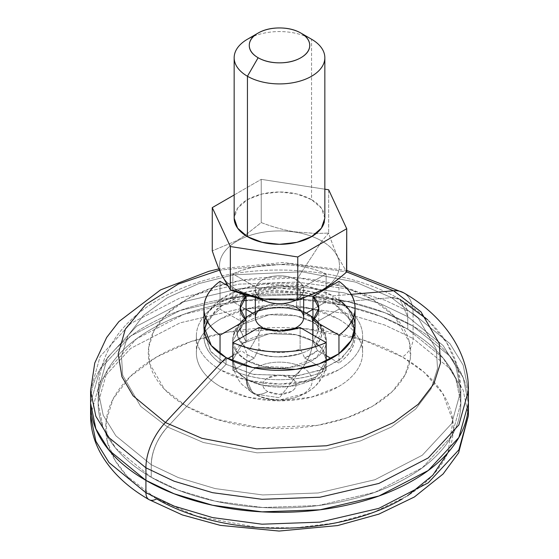 <?xml version="1.0" encoding="UTF-8"?>
<svg xmlns="http://www.w3.org/2000/svg" width="559" height="559" viewBox="0 0 559 559"><rect width="100%" height="100%" fill="white"/><g stroke="black" fill="none" stroke-linecap="round" stroke-linejoin="round"><path stroke-width="0.42" stroke-dasharray="2.79 2.1" d="M324.43 221.671A45.342 26.175 0 0 0 311.559 199.647L311.559 39.228A45.342 26.175 0 0 0 247.441 39.235M293.091 301.273A24.184 13.961 0 0 0 296.598 279.856L321.9 241.069A59.96 34.616 180 0 1 313.208 294.181A59.96 34.616 180 0 1 253.479 296.738A59.96 34.616 180 0 1 237.1 290.03L262.402 299.603A24.184 13.961 0 0 0 269.005 302.307M312.628 340.934A46.851 27.049 180 0 1 325.925 363.699A46.851 27.049 180 0 1 294.474 385.696A46.851 27.049 180 0 1 246.372 379.191A30.228 17.448 120 0 0 252.633 393.026A30.228 17.448 120 0 0 267.747 391.531A16.623 9.601 0 0 0 291.253 391.531A16.623 9.601 0 0 0 291.253 377.954A30.228 17.448 120 0 0 312.628 340.934L312.628 321.991A46.851 27.049 180 0 1 325.925 344.749A46.851 27.049 180 0 1 294.474 366.746A46.851 27.049 180 0 1 246.372 360.241L246.372 379.191A46.851 27.049 0 0 0 294.474 385.696A46.851 27.049 0 0 0 325.925 363.699A46.851 27.049 0 0 0 312.628 340.934A46.851 27.049 0 0 0 264.526 334.436A46.851 27.049 0 0 0 233.075 356.432A46.851 27.049 0 0 0 246.372 379.191L246.372 360.241A46.851 27.049 0 0 0 294.474 366.746A46.851 27.049 0 0 0 325.925 344.749A46.851 27.049 0 0 0 312.628 321.991A46.851 27.049 0 0 0 264.526 315.486A46.851 27.049 0 0 0 233.075 337.482A46.851 27.049 0 0 0 246.372 360.241A46.851 27.049 180 0 1 233.075 337.482A46.851 27.049 180 0 1 264.526 315.486A46.851 27.049 180 0 1 312.628 321.991L312.628 340.934A30.228 17.448 -60 0 1 291.253 377.954A16.623 9.601 0 0 0 267.747 377.954A16.623 9.601 0 0 0 267.747 391.531A30.228 17.448 -60 0 1 252.633 393.026A30.228 17.448 -60 0 1 246.372 379.191A46.851 27.049 180 0 1 233.075 356.432A46.851 27.049 180 0 1 264.526 334.436A46.851 27.049 180 0 1 312.628 340.934C312.376 350.018 309.043 358.906 302.622 367.612L279.5 397.728L256.378 394.312C248.685 390.944 239.58 377.674 256.378 367.612C273.805 357.914 296.787 363.168 302.622 367.612C296.787 363.168 273.805 357.914 256.378 367.612C239.58 377.674 248.685 390.944 256.378 394.312L252.633 393.026L246.372 379.191L237.226 371.721L232.649 360.066L242.613 343.387L269.48 333.639L296.109 334.771L312.628 340.934L296.109 334.771L269.48 333.639L242.613 343.387L232.649 360.066L237.226 371.721L246.372 379.191L246.372 360.241L237.226 352.771L232.649 341.116L237.226 352.771L246.372 360.241L246.372 379.191L262.891 385.354L289.52 386.486L316.387 376.738L326.351 360.066L321.774 348.404L312.628 340.934L312.628 321.991L296.109 315.821L269.48 314.689L242.613 324.444L232.649 341.116L242.613 324.444L269.48 314.689L296.109 315.821L312.628 321.991L312.628 340.934L321.774 348.404L326.351 360.066L316.387 376.738L289.52 386.486L262.891 385.354L246.372 379.191L252.633 393.026L256.378 394.312C262.213 398.756 285.195 404.01 302.622 394.312C319.42 384.25 310.315 370.98 302.622 367.612C309.043 358.906 312.376 350.018 312.628 340.934M309.497 315.066A42.421 24.491 180 0 1 309.497 349.71A42.421 24.491 180 0 1 249.503 349.71A42.421 24.491 0 0 0 309.497 349.71A42.421 24.491 0 0 0 309.497 315.066A42.421 24.491 0 0 0 249.503 315.066A42.421 24.491 0 0 0 249.503 349.71L262.402 327.364L249.503 349.71A42.421 24.491 180 0 1 249.503 315.066A42.421 24.491 180 0 1 309.497 315.066M289.737 330.138A24.184 13.961 180 0 1 262.402 327.364A24.184 13.961 0 0 0 289.737 330.138M303.46 319.371A24.184 13.961 0 0 0 296.598 307.625L303.684 311.712L296.598 307.625L296.598 279.856A24.184 13.961 180 0 1 303.46 291.602A24.184 13.961 180 0 1 295.152 300.372M262.402 299.603A24.184 13.961 180 0 1 255.54 287.85A24.184 13.961 180 0 1 271.772 276.502A24.184 13.961 180 0 1 296.598 279.856A24.184 13.961 0 0 0 262.402 279.856A24.184 13.961 0 0 0 262.402 299.603L237.1 290.03A59.96 34.616 0 0 0 321.9 290.03A59.96 34.616 0 0 0 321.9 241.069L328.657 233.082C331.773 242.564 334.806 250.411 337.741 256.623L346.727 271.947L337.741 256.623C334.925 250.6 331.899 242.746 328.657 233.082L321.9 241.069A59.96 34.616 0 0 0 237.1 241.069A59.96 34.616 0 0 0 237.1 290.03L230.343 289.841L237.1 290.03A59.96 34.616 180 0 1 237.1 241.069A59.96 34.616 180 0 1 321.9 241.069L296.598 279.856L296.598 307.625A24.184 13.961 0 0 0 271.772 304.264A24.184 13.961 0 0 0 255.54 315.618M346.524 272.121L331.836 283.818M230.343 289.841L221.259 274.259M316.261 233.48L295.11 231.873C284.636 230.252 273.344 227.157 261.235 222.587L245.191 235.269L236.73 240.67L212.273 250.851L236.73 240.67L245.233 235.297L261.235 222.587C273.183 227.129 284.475 230.224 295.11 231.873L316.219 233.515L328.657 233.082L316.275 233.48M255.316 311.712L262.402 307.625A24.184 13.961 180 0 1 296.598 307.625L303.684 311.712M291.253 377.954L279.5 375.145L267.747 377.954C264.498 379.827 262.877 382.09 262.877 384.746C262.877 387.394 264.498 389.658 267.747 391.531L279.5 394.34L291.253 391.531C294.502 389.658 296.123 387.394 296.123 384.746C296.123 382.09 294.502 379.827 291.253 377.954M261.235 222.587L261.235 179.348L324.842 189.187L261.235 179.348L261.235 222.587M328.657 189.774L328.657 233.082L328.657 189.774M234.158 194.979L261.235 179.348L234.158 194.979M253.744 36.202A45.342 26.175 180 0 1 311.559 39.228L311.559 199.647A45.342 26.175 0 0 0 265.008 193.358A45.342 26.175 0 0 0 234.57 214.642M324.842 218.157L321.39 208.144L311.559 199.647L296.85 193.973L279.5 191.982L262.15 193.973L247.441 199.647L237.61 208.144L234.158 218.157M207.096 320.964L216.871 309.043L232.9 299.114L274.196 289.939L310.196 293.587L332.933 302.608L391.51 297.647L399.916 299.351L407.742 316.653L380.714 303.81L343.785 292.783L296.305 286.432L240.712 288.409L184.058 301.657L136.703 326.142L107.3 357.837L98.146 390.692L103.198 415.232L115.853 435.81L151.258 464.725C151.81 451.246 157.226 438.661 167.49 426.978L140.609 406.288L122.694 375.25L121.464 356.111L127.962 335.686L143.37 315.555L167.49 297.647L198.508 283.72L233.382 274.825L301.902 271.779L355.664 282.127L391.51 297.647L355.664 282.127L301.902 271.779L233.382 274.825L198.508 283.72L167.49 297.647L143.37 315.555L127.962 335.686L121.464 356.111L122.694 375.25L140.609 406.288L167.49 426.978L226.067 364.307L210.366 351.073L204.161 330.103M203.937 333.457L203.937 326.749L207.752 313.061L220.001 299.855L239.734 289.653L263.338 284.133L306.283 285.956L332.933 295.9L332.933 302.608L306.283 292.664L263.338 290.841L239.734 296.361L220.001 306.563L207.752 319.769L203.937 333.457L211.309 352.261L226.067 364.307L226.067 357.599L226.067 364.307L252.717 374.25L295.662 376.074L319.266 370.554L338.999 360.352L351.248 347.146L355.063 333.457L347.691 314.654L332.933 302.608L332.933 295.9L351.262 294.348L332.933 295.9L347.691 307.946L355.063 326.749L355.063 336.092A75.563 43.63 0 0 0 338.957 309.162L338.957 281.317L338.957 309.162C349.696 317.072 355.063 326.044 355.063 336.092C355.063 346.133 349.696 355.112 338.957 363.015A75.563 43.63 0 0 0 355.063 336.092M468.414 390.692L463.152 365.125L449.967 343.687L413.08 313.564A45.342 26.175 120 0 0 403.808 292.881A45.342 26.175 -60 0 1 413.08 313.564L449.967 343.687L463.152 365.125L468.414 390.692M468.414 403.256L463.152 377.688L449.967 356.251L413.08 326.135L413.08 313.564L413.08 326.135C430.793 336.357 444.447 348.152 454.034 361.519C463.621 374.879 468.414 388.791 468.414 403.256C468.414 388.791 463.621 374.879 454.034 361.519C444.447 348.152 430.793 336.357 413.08 326.135L384.934 312.754L346.461 301.266L297.004 294.656L239.091 296.71L180.082 310.511L130.75 336.022L100.124 369.031L90.586 403.256C90.586 388.791 95.379 374.879 104.966 361.519C114.553 348.152 128.207 336.357 145.92 326.135C163.633 315.905 184.065 308.023 207.207 302.489C230.35 296.955 254.45 294.188 279.5 294.188C304.55 294.188 328.65 296.955 351.793 302.489C374.935 308.023 395.367 315.905 413.08 326.135L449.967 356.251L463.152 377.688L468.414 403.256M354.839 330.103L352.827 343.995L342.038 357.942L322.843 369.192L298.779 375.641L253.863 374.495L226.067 364.307L167.49 426.978C157.226 438.661 151.81 451.246 151.258 464.725L178.286 477.568L215.215 488.594L262.695 494.946L318.288 492.968L374.942 479.72L422.297 455.236L451.7 423.54L460.854 390.692L455.802 366.145L443.147 345.567L407.742 316.653L407.742 329.216L380.714 316.373L343.785 305.347L296.305 299.002L240.712 300.973L184.058 314.221L136.703 338.712L107.3 370.4L98.146 403.256L103.198 427.796L115.853 448.381L151.258 477.295L151.258 464.725L115.853 435.81L103.198 415.232L98.146 390.692L107.3 357.837L136.703 326.142L184.058 301.657L240.712 288.409L296.305 286.432L343.785 292.783L380.714 303.81L407.742 316.653L443.147 345.567L455.802 366.145L460.854 390.692L451.7 423.54L422.297 455.236L374.942 479.72L318.288 492.968L262.695 494.946L215.215 488.594L178.286 477.568L151.258 464.725L151.258 477.295L178.286 490.138L215.215 501.164L262.695 507.509L318.288 505.539L374.942 492.29L422.297 467.799L451.7 436.111L460.854 403.256L455.802 378.716L443.147 358.13L407.742 329.216L407.742 316.653L399.916 299.351L391.51 297.647L332.933 302.608L351.904 320.964M151.258 477.295C168.266 487.113 187.88 494.673 210.1 499.991C232.313 505.301 255.449 507.963 279.5 507.963C303.551 507.963 326.687 505.301 348.9 499.991C371.12 494.673 390.734 487.113 407.742 477.295C424.742 467.478 437.851 456.151 447.053 443.322C456.256 430.493 460.854 417.14 460.854 403.256C460.854 389.371 456.256 376.011 447.053 363.189C437.851 350.36 424.742 339.034 407.742 329.216C390.734 319.399 371.12 311.831 348.9 306.521C326.687 301.203 303.551 298.548 279.5 298.548C255.449 298.548 232.313 301.203 210.1 306.521C187.88 311.831 168.266 319.399 151.258 329.216C134.258 339.034 121.149 350.36 111.947 363.189C102.744 376.011 98.146 389.371 98.146 403.256C98.146 417.14 102.744 430.493 111.947 443.322C121.149 456.151 134.258 467.478 151.258 477.295L178.286 490.138L215.215 501.164L262.695 507.509L318.288 505.539L374.942 492.29L422.297 467.799L451.7 436.111L460.854 403.256L455.802 378.716L443.147 358.13L407.742 329.216L407.742 316.653A37.781 21.815 120 0 0 400.006 299.407A37.781 21.815 120 0 0 391.51 297.647L418.391 318.344L436.306 349.382L437.536 368.514L431.038 388.938L415.63 409.076L391.51 426.978L360.492 440.911L325.618 449.806L257.098 452.846L203.336 442.497L167.49 426.978L203.336 442.497L257.098 452.846L325.618 449.806L360.492 440.911L391.51 426.978L415.63 409.076L431.038 388.938L437.536 368.514L436.306 349.382L418.391 318.344L391.51 297.647L372.28 299.275L394.542 316.415L409.391 342.129L410.404 357.977L405.023 374.893L392.257 391.573L372.28 406.407L346.587 417.943L317.701 425.308L260.941 427.831L216.41 419.257L186.72 406.407L167.49 426.978L203.336 442.497L257.098 452.846L325.618 449.806L360.492 440.911L391.51 426.978L415.63 409.076L431.038 388.938L437.536 368.514L436.306 349.382L418.391 318.344L391.51 297.647L418.391 318.344L436.306 349.382L437.536 368.514L431.038 388.938L415.63 409.076L391.51 426.978L360.492 440.911L325.618 449.806L257.098 452.846L203.336 442.497L167.49 426.978A37.781 21.815 120 0 0 151.258 464.725L178.286 477.568L215.215 488.594L262.695 494.946L318.288 492.968L374.942 479.72L422.297 455.236L451.7 423.54L460.854 390.692L455.802 366.145L443.147 345.567L407.742 316.653L443.147 345.567L455.802 366.145L460.854 390.692L451.7 423.54L422.297 455.236L374.942 479.72L318.288 492.968L262.695 494.946L215.215 488.594L178.286 477.568L151.258 464.725L151.258 477.295C134.258 467.478 121.149 456.151 111.947 443.322C102.744 430.493 98.146 417.14 98.146 403.256C98.146 389.371 102.744 376.011 111.947 363.189C121.149 350.36 134.258 339.034 151.258 329.216C168.266 319.399 187.88 311.831 210.1 306.521C232.313 301.203 255.449 298.548 279.5 298.548C303.551 298.548 326.687 301.203 348.9 306.521C371.12 311.831 390.734 319.399 407.742 329.216C424.742 339.034 437.851 350.36 447.053 363.189C456.256 376.011 460.854 389.371 460.854 403.256C460.854 417.14 456.256 430.493 447.053 443.322C437.851 456.151 424.742 467.478 407.742 477.295C390.734 487.113 371.12 494.673 348.9 499.991C326.687 505.301 303.551 507.963 279.5 507.963C255.449 507.963 232.313 505.301 210.1 499.991C187.88 494.673 168.266 487.113 151.258 477.295L151.258 464.725L115.853 435.81L103.198 415.232L98.146 390.692L107.3 357.837L136.703 326.142L184.058 301.657L240.712 288.409L296.305 286.432L343.785 292.783L380.714 303.81L407.742 316.653L407.742 329.216L380.714 316.373L343.785 305.347L296.305 299.002L240.712 300.973L184.058 314.221L136.703 338.712L107.3 370.4L98.146 403.256L103.198 427.796L115.853 448.381L151.258 477.295M90.586 390.692L100.124 356.467L130.75 323.451L180.082 297.947L239.091 284.147L297.004 282.092L346.461 288.703L384.934 300.19L413.08 313.564L384.934 300.19L346.461 288.703L297.004 282.092L239.091 284.147L180.082 297.947L130.75 323.451L100.124 356.467L90.586 390.692M219.449 270.165L289.241 263.645L346.727 271.947L289.241 263.645L219.449 270.165M205.607 317.617A75.563 43.63 180 0 1 258.09 284.908A75.563 43.63 180 0 1 332.933 295.9M300.12 349.144L300.12 327.546L300.12 349.144L302.391 353.008C283.245 358.067 267.985 358.067 256.609 353.008L258.88 349.144C272.624 353.595 286.376 353.595 300.12 349.144C286.376 353.595 272.624 353.595 258.88 349.144L258.88 327.546L258.88 349.144L256.609 353.008C271.87 358.109 287.13 358.109 302.391 353.008L304.648 358.012L317.47 350.605L315.22 345.609C324.052 336.798 324.052 327.986 315.22 319.175L321.816 330.648L315.22 345.609L312.949 341.738L318.791 329.831L314.06 319.035L318.777 330.523L312.949 341.738L312.949 334.953L312.949 341.738L317.47 350.605L326.135 355.608L317.47 350.605A45.538 26.294 180 0 1 304.648 358.012L326.135 370.414C312.446 376.619 296.899 379.715 279.5 379.715C262.101 379.715 246.554 376.619 232.865 370.414L254.352 358.012A45.538 26.294 180 0 1 247.302 354.679L243.78 345.609L237.184 334.128L243.78 319.175L242.844 319.832C236.205 325.82 232.803 332.912 232.649 341.116L232.649 360.066L232.649 341.116L233.725 333.744L240.021 322.648L246.051 317.281M252.71 313.215L254.352 314.165A45.538 26.294 180 0 0 241.53 321.572L220.043 309.162A75.563 43.63 0 0 0 203.937 336.092C203.937 326.044 209.304 317.072 220.043 309.162L220.043 281.317L220.043 309.162L241.53 321.572L243.088 319.636L241.53 321.572L254.352 314.165L255.91 312.229L258.88 310.524L258.88 288.926L279.5 285.551L300.12 288.926L326.135 273.91L326.135 287.661L326.135 273.91C312.446 267.712 296.899 264.61 279.5 264.61C262.101 264.61 246.554 267.712 232.865 273.91A75.563 43.63 180 0 1 326.135 273.91L300.12 288.926L300.12 310.524C286.376 306.073 272.624 306.073 258.88 310.524C272.624 306.073 286.376 306.073 300.12 310.524L302.391 311.768A42.421 24.491 0 0 0 256.609 311.768C271.87 306.667 287.13 306.667 302.391 311.768L304.648 314.165L311.698 317.498L312.628 321.991L321.774 329.461L326.351 341.116L316.387 357.788L289.52 367.536L262.891 366.404L246.372 360.241L262.891 366.404L289.52 367.536L316.387 357.788L326.351 341.116L321.774 329.461L312.628 321.991L311.698 317.498A45.538 26.294 180 0 1 317.47 321.572L338.957 309.162L317.47 321.572L315.912 319.636L312.949 317.924L315.22 319.175M338.279 302.153A83.123 47.99 180 0 1 361.869 342.534A83.123 47.99 180 0 1 306.066 381.559A83.123 47.99 180 0 1 220.721 370.023A83.123 47.99 180 0 1 197.131 329.642A83.123 47.99 180 0 1 252.934 290.617A83.123 47.99 180 0 1 338.279 302.153L311.307 291.749L279.5 288.102L247.693 291.749L220.721 302.153C212.93 306.653 206.921 311.845 202.707 317.722C198.487 323.605 196.377 329.726 196.377 336.092C196.377 342.45 198.487 348.571 202.707 354.455C206.921 360.331 212.93 365.523 220.721 370.023L247.693 380.427L279.5 384.082L311.307 380.427L338.279 370.023C346.07 365.523 352.079 360.331 356.293 354.455C360.513 348.571 362.623 342.45 362.623 336.092C362.623 329.726 360.513 323.605 356.293 317.722C352.079 311.845 346.07 306.653 338.279 302.153M220.721 386.772A83.123 47.99 0 0 0 306.066 398.315A83.123 47.99 0 0 0 361.869 359.29A83.123 47.99 0 0 0 338.279 318.909C346.07 323.409 352.079 328.594 356.293 334.478C360.513 340.354 362.623 346.475 362.623 352.841C362.623 359.206 360.513 365.327 356.293 371.204C352.079 377.087 346.07 382.272 338.279 386.772L311.307 397.176L279.5 400.831L247.693 397.176L220.721 386.772C212.93 382.272 206.921 377.087 202.707 371.204C198.487 365.327 196.377 359.206 196.377 352.841C196.377 346.475 198.487 340.354 202.707 334.478C206.921 328.594 212.93 323.409 220.721 318.909L247.693 308.505L279.5 304.851L311.307 308.505L338.279 318.909A83.123 47.99 0 0 0 252.934 307.366A83.123 47.99 0 0 0 197.131 346.391A83.123 47.99 0 0 0 220.721 386.772M468.414 415.596L463.152 390.028L449.967 368.591L413.08 338.474L413.08 326.135L413.08 338.474L449.967 368.591L463.152 390.028L468.414 415.596M149.05 499.634A15.114 8.727 120 0 0 156.604 498.887L196.978 516.243L257.867 527.493L295.348 527.857L335.1 523.007L373.796 512.226L407.518 495.798M447.948 452.65L452.867 420.864L442.784 393.564L424.232 372.385L402.396 356.984A15.114 8.727 120 0 0 413.08 338.474A15.114 8.727 -60 0 1 402.396 356.984C418.691 366.39 431.248 377.241 440.073 389.532C448.891 401.83 453.3 414.631 453.3 427.935C453.3 441.24 448.891 454.041 440.073 466.332C431.248 478.63 418.691 489.481 402.396 498.887M256.609 311.768L258.88 310.524L258.88 288.926L232.865 273.91L232.865 301.762L246.051 309.372L232.865 301.762C246.554 295.564 262.101 292.462 279.5 292.462C296.899 292.462 312.446 295.564 326.135 301.762L326.135 288.717L326.135 301.762A75.563 43.63 0 0 0 232.865 301.762L232.865 273.91L258.88 288.926C272.624 284.475 286.376 284.475 300.12 288.926L300.12 310.524L303.09 312.229L304.648 314.165A45.538 26.294 180 0 1 311.698 317.498L317.47 321.572M220.043 363.015L220.043 353.672L220.043 363.015C209.304 355.112 203.937 346.133 203.937 336.092A75.563 43.63 0 0 0 220.043 363.015L227.772 358.55L220.043 363.015M241.488 293.692L227.366 285.544L241.488 293.692M244.94 319.035L240.209 329.831L246.051 341.738L246.051 334.953L246.051 341.738L240.223 330.523L244.94 319.035M243.088 319.636L243.78 319.175C234.948 327.986 234.948 336.798 243.78 345.609L246.051 341.738M338.957 353.672L338.957 363.015L331.228 358.55L338.957 363.015L338.957 353.672M302.622 367.612C310.315 370.98 319.42 384.25 302.622 394.312C285.195 404.01 262.213 398.756 256.378 394.312L279.5 397.728L302.622 367.612M156.604 498.887C140.309 489.481 127.752 478.63 118.927 466.332C110.109 454.041 105.7 441.24 105.7 427.935C105.7 414.631 110.109 401.83 118.927 389.532C127.752 377.241 140.309 366.39 156.604 356.984C172.899 347.572 191.695 340.319 212.993 335.232C234.284 330.138 256.455 327.595 279.5 327.595C302.545 327.595 324.716 330.138 346.007 335.232C367.305 340.319 386.101 347.572 402.396 356.984L363.07 339.956L304.082 328.601L228.897 331.941L190.64 341.703L156.604 356.984L130.135 376.633L113.232 398.721L106.098 421.13L107.447 442.127L115.182 460.623L127.11 476.184L156.604 498.887M90.586 415.596L100.124 381.371L130.75 348.362L180.082 322.85L239.091 309.05L297.004 306.996L346.461 313.606L384.934 325.093L413.08 338.474L384.934 325.093L346.461 313.606L297.004 306.996L239.091 309.05L180.082 322.85L130.75 348.362L100.124 381.371L90.586 415.596M90.586 403.256L100.124 369.031L130.75 336.022L180.082 310.511L239.091 296.71L297.004 294.656L346.461 301.266L384.934 312.754L413.08 326.135C395.367 315.905 374.935 308.023 351.793 302.489C328.65 296.955 304.55 294.188 279.5 294.188C254.45 294.188 230.35 296.955 207.207 302.489C184.065 308.023 163.633 315.905 145.92 326.135C128.207 336.357 114.553 348.152 104.966 361.519C95.379 374.879 90.586 388.791 90.586 403.256M151.258 464.725A37.781 21.815 -60 0 1 167.49 426.978L140.609 406.288L122.694 375.25L121.464 356.111L127.962 335.686L143.37 315.555L167.49 297.647L198.508 283.72L233.382 274.825L301.902 271.779L355.664 282.127L391.51 297.647A37.781 21.815 -60 0 1 400.006 299.407A37.781 21.815 -60 0 1 407.742 316.653L380.714 303.81L343.785 292.783L296.305 286.432L240.712 288.409L184.058 301.657L136.703 326.142L107.3 357.837L98.146 390.692L103.198 415.232L115.853 435.81L151.258 464.725M167.49 426.978L186.72 406.407L164.458 389.267L149.609 363.553L148.596 347.705L153.977 330.781L166.743 314.109L186.72 299.275L212.413 287.738L241.299 280.373L298.059 277.851L342.59 286.418L372.28 299.275L391.51 297.647L355.664 282.127L301.902 271.779L233.382 274.825L198.508 283.72L167.49 297.647L143.37 315.555L127.962 335.686L121.464 356.111L122.694 375.25L140.609 406.288L167.49 426.978M186.72 406.407C199.025 413.506 213.217 418.984 229.288 422.828C245.366 426.671 262.101 428.592 279.5 428.592C296.899 428.592 313.634 426.671 329.712 422.828C345.783 418.984 359.975 413.506 372.28 406.407C384.578 399.301 394.06 391.111 400.719 381.832C407.378 372.546 410.704 362.889 410.704 352.841C410.704 342.793 407.378 333.129 400.719 323.85C394.06 314.57 384.578 306.381 372.28 299.275C359.975 292.175 345.783 286.697 329.712 282.854C313.634 279.011 296.899 277.089 279.5 277.089C262.101 277.089 245.366 279.011 229.288 282.854C213.217 286.697 199.025 292.175 186.72 299.275C174.422 306.381 164.94 314.57 158.281 323.85C151.622 333.129 148.296 342.793 148.296 352.841C148.296 362.889 151.622 372.546 158.281 381.832C164.94 391.111 174.422 399.301 186.72 406.407M326.135 301.762L312.949 309.372L326.135 301.762M306.29 313.215L304.648 314.165L306.29 313.215M304.648 358.012L326.135 370.414A75.563 43.63 0 0 1 232.865 370.414L232.865 361.079L232.865 370.414L254.352 358.012L256.609 353.008L254.352 358.012L247.302 354.679A45.538 26.294 180 0 1 241.53 350.605L232.865 355.608L241.53 350.605M326.135 370.414L326.135 361.079L326.135 370.414M312.949 317.281L319.224 322.927L325.282 333.751L326.351 341.116C326.183 332.898 322.788 325.806 316.156 319.832L315.912 319.636M243.78 345.609L247.302 354.679L246.372 360.241M253.961 297.102L248.336 295.124M295.83 300.337L310.664 295.124M326.351 360.066L319.385 381.406L314.41 387.073L305.857 393.319L280.01 399.888L269.745 399.07L260.522 396.666L252.633 393.026L242.501 384.948C238.896 381.72 232.23 370.491 232.649 360.066C232.139 370.156 238.854 381.671 242.368 384.809L252.633 393.026C280.227 410.306 327.176 394.032 326.351 360.066L326.351 341.116L326.351 360.066M303.684 289.73L303.684 298.401M255.316 289.73L255.316 297.577M399.916 299.351C348.516 269.263 270.738 261.815 207.759 279.416C148.897 295.928 100.229 332.067 98.146 390.692L98.146 403.256L98.146 390.692C100.229 332.067 148.897 295.928 207.759 279.416C270.738 261.815 348.516 269.263 399.916 299.351C419.879 310.72 435.482 325.184 446.725 342.744C455.976 357.543 460.686 373.524 460.854 390.692L457.199 365.824L446.725 342.744L427.649 319.713M460.854 403.256L460.854 390.692L460.854 403.256M346.727 270.43L283.029 262.478L218.911 268.893M355.063 333.457L355.063 326.749M362.623 336.092L362.623 352.841M203.937 326.749L203.937 336.092M240.209 308.24L240.209 329.831M318.791 308.24L318.791 329.831M196.377 336.092L196.377 352.841"/><path stroke-width="0.84" d="M258.125 33.065L247.441 39.235A45.342 26.175 0 0 0 247.441 76.248L258.125 57.738A30.228 17.448 180 0 1 258.125 33.065A30.228 17.448 180 0 1 300.875 33.058C306.772 36.468 309.728 40.583 309.728 45.398C309.728 50.219 306.772 54.335 300.875 57.738C294.97 61.148 287.85 62.853 279.5 62.853C271.15 62.853 264.03 61.148 258.125 57.738C252.228 54.335 249.272 50.219 249.272 45.398C249.272 40.583 252.228 36.468 258.125 33.058C264.03 29.655 271.15 27.95 279.5 27.95C287.85 27.95 294.97 29.655 300.875 33.058L311.559 39.228L300.875 33.058A30.228 17.448 180 0 1 300.875 57.738A30.228 17.448 180 0 1 258.125 57.738L247.441 76.248A45.342 26.175 0 0 0 311.559 76.248A45.342 26.175 0 0 0 311.559 39.228A45.342 26.175 180 0 1 324.43 61.259A45.342 26.175 180 0 1 293.992 82.543A45.342 26.175 180 0 1 247.441 76.248L247.441 236.667A45.342 26.175 0 0 0 293.992 242.962A45.342 26.175 0 0 0 324.43 221.671M269.005 302.307A24.184 13.961 0 0 0 293.091 301.273M312.628 321.991A15.114 8.727 120 0 0 309.497 315.066L303.684 311.712L309.497 315.066A15.114 8.727 -60 0 1 312.628 321.991M296.598 307.625A24.184 13.961 180 0 1 289.737 330.138A24.184 13.961 0 0 0 303.46 319.371M295.152 300.372A24.184 13.961 180 0 1 262.402 299.603M262.402 300.064L262.402 301.231M331.836 283.818L322.222 290.03C329.81 285.649 337.978 279.626 346.727 271.947L346.727 228.708L328.657 189.774L324.842 189.187L328.657 189.774L346.727 228.708L346.524 272.121M221.294 274.322L230.343 289.841L230.343 246.54L297.765 256.972L230.343 246.54L230.343 289.841C242.327 294.348 253.513 297.409 263.89 299.016L297.765 300.211L297.765 256.972L346.727 228.708L297.765 256.972L297.765 300.211L322.222 290.03L297.765 300.211L263.89 299.016L230.294 289.786M221.259 274.259C218.429 268.159 215.439 260.354 212.273 250.851C215.488 260.452 218.485 268.25 221.259 274.259M255.54 315.618A24.184 13.961 0 0 0 262.402 327.364A24.184 13.961 180 0 1 262.402 307.625M230.343 246.54L212.273 207.613L212.273 250.851L212.273 207.613L234.158 194.979L212.273 207.613L230.343 246.54M234.57 214.642A45.342 26.175 0 0 0 247.441 236.667L247.441 76.248A45.342 26.175 180 0 1 234.57 54.223A45.342 26.175 180 0 1 253.744 36.202M234.158 57.738L234.158 218.157L237.61 228.177L247.441 236.667L262.15 242.34L279.5 244.332L296.85 242.34L311.559 236.667L321.39 228.177L324.842 218.157L324.842 57.738M204.161 330.103L207.096 320.964M338.957 299.827A75.563 43.63 180 0 1 329.621 359.395A75.563 43.63 180 0 1 226.067 357.599L211.309 345.553L203.937 326.749L203.937 308.24A75.563 43.63 180 0 1 220.043 281.317C209.304 289.22 203.937 298.192 203.937 308.24C203.937 318.281 209.304 327.26 220.043 335.162A75.563 43.63 180 0 1 203.937 308.24M355.063 308.24A75.563 43.63 180 0 1 338.957 335.162C349.696 327.26 355.063 318.281 355.063 308.24C355.063 298.192 349.696 289.22 338.957 281.317A75.563 43.63 180 0 1 355.063 308.24L355.063 326.749L351.248 340.438L338.999 353.644L319.266 363.846L295.662 369.366L252.717 367.543L226.067 357.599L165.394 422.513L201.911 438.326L256.679 448.87L326.484 445.768L362.008 436.705L393.606 422.513L418.181 404.276L433.875 383.767L440.492 362.959L439.248 343.464L420.99 311.845L393.606 290.764L351.262 294.348L393.606 290.764L420.99 311.845L439.248 343.464L440.492 362.959L433.875 383.767L418.181 404.276L393.606 422.513L362.008 436.705L326.484 445.768L256.679 448.87L201.911 438.326L165.394 422.513A45.342 26.175 120 0 0 145.92 467.813L174.066 481.194L212.539 492.675L261.996 499.285L319.909 497.231L378.918 483.43L428.25 457.926L458.876 424.91L468.414 390.692L458.876 424.91L428.25 457.926L378.918 483.43L319.909 497.231L261.996 499.285L212.539 492.675L174.066 481.194L145.92 467.813L145.92 480.377L174.066 493.758L212.539 505.238L261.996 511.855L319.909 509.801L378.918 496.001L428.25 470.489L458.876 437.48L468.414 403.256C468.414 417.72 463.621 431.632 454.034 444.992C444.447 458.359 430.793 470.154 413.08 480.377C395.367 490.606 374.935 498.488 351.793 504.022C328.65 509.556 304.55 512.323 279.5 512.323C254.45 512.323 230.35 509.556 207.207 504.022C184.065 498.488 163.633 490.606 145.92 480.377C128.207 470.154 114.553 458.359 104.966 444.992C95.379 431.632 90.586 417.72 90.586 403.256L95.848 428.816L109.033 450.261L145.92 480.377L145.92 467.813L109.033 437.69L95.848 416.252L90.586 390.692L95.848 416.252L109.033 437.69L145.92 467.813A45.342 26.175 -60 0 1 165.394 422.513L133.126 395.849L121.932 376.745L118.201 353.98L125.398 329.006L145.703 304.557L178.405 284.021L219.449 270.165L178.405 284.021L145.703 304.557L125.398 329.006L118.201 353.98L121.932 376.745L133.126 395.849L165.394 422.513L226.067 357.599A75.563 43.63 180 0 1 205.607 317.617M403.808 292.881A45.342 26.175 120 0 0 393.606 290.764A45.342 26.175 -60 0 1 403.528 292.72M346.727 271.947L393.606 290.764L346.727 271.947M351.904 320.964L354.839 330.103M346.727 270.43L403.689 292.811C445.775 316.932 469.211 354.637 468.414 390.692L468.414 403.256L458.876 437.48L428.25 470.489L378.918 496.001L319.909 509.801L261.996 511.855L212.539 505.238L174.066 493.758L145.92 480.377L145.92 492.717L174.066 506.098L212.539 517.578L261.996 524.195L319.909 522.141L378.918 508.341L428.25 482.829L458.876 449.813L468.414 415.596L458.876 449.813L428.25 482.829L378.918 508.341L319.909 522.141L261.996 524.195L212.539 517.578L174.066 506.098L145.92 492.717A15.114 8.727 120 0 0 149.05 499.634A15.114 8.727 -60 0 1 145.92 492.717L109.033 462.6L95.848 441.156L90.586 415.596L95.848 441.156L109.033 462.6L145.92 492.717L145.92 480.377L109.033 450.261L95.848 428.816L90.586 403.256C90.586 417.72 95.379 431.632 104.966 444.992C114.553 458.359 128.207 470.154 145.92 480.377C163.633 490.606 184.065 498.488 207.207 504.022C230.35 509.556 254.45 512.323 279.5 512.323C304.55 512.323 328.65 509.556 351.793 504.022C374.935 498.488 395.367 490.606 413.08 480.377C430.793 470.154 444.447 458.359 454.034 444.992C463.621 431.632 468.414 417.72 468.414 403.256L468.414 415.596L458.597 452.874L443.077 474.011L414.394 496.979L378.827 514.14L337.601 525.572L279.095 531.05L220.274 525.355L182.318 514.923L149.05 499.634C126.774 486.833 110.493 471.118 100.201 452.497C93.856 440.709 90.649 428.404 90.586 415.596L90.586 390.692L94.757 363.015L106.643 337.503L118.878 321.607L160.524 289.911L208.807 271.311L218.911 268.893M407.518 495.798L432.743 475.276L447.948 452.65M326.135 287.661L326.135 288.717L326.135 287.661M220.043 353.672L220.043 335.162L246.051 320.146C242.152 316.492 240.209 312.53 240.209 308.24C240.209 303.949 242.152 299.98 246.051 296.333L241.488 293.692L246.051 296.333L246.051 317.924L244.94 319.035L246.051 317.924L246.051 296.333L240.209 308.24L246.051 320.146L246.051 334.953L246.051 320.146L220.043 335.162L220.043 353.672M227.366 285.544L220.043 281.317L227.366 285.544M338.957 335.162L338.957 353.672L338.957 335.162L312.949 320.146L312.949 334.953L312.949 320.146L338.957 335.162M338.957 281.317L312.949 296.333C316.848 299.98 318.791 303.949 318.791 308.24C318.791 312.53 316.848 316.492 312.949 320.146L318.791 308.24L312.949 296.333L312.949 317.924L312.949 296.333L338.957 281.317M314.06 319.035L312.949 317.924L314.06 319.035M402.396 498.887C386.101 508.299 367.305 515.545 346.007 520.639C324.716 525.733 302.545 528.276 279.5 528.276C256.455 528.276 234.284 525.733 212.993 520.639C191.695 515.545 172.899 508.299 156.604 498.887A15.114 8.727 -60 0 1 149.05 499.634M312.949 309.372L306.29 313.215L312.949 309.372M331.228 358.55L326.135 355.608L331.228 358.55M232.865 355.608L227.772 358.55L232.865 355.608M252.71 313.215L246.051 309.372L252.71 313.215M232.865 342.569L232.865 361.079L232.865 342.569C246.554 348.767 262.101 351.863 279.5 351.863C296.899 351.863 312.446 348.767 326.135 342.569A75.563 43.63 180 0 1 232.865 342.569L258.88 327.546L232.865 342.569M326.135 361.079L326.135 342.569L300.12 327.546L279.5 330.928L258.88 327.546C272.624 331.997 286.376 331.997 300.12 327.546L326.135 342.569L326.135 361.079M300.875 33.065L311.559 39.235M266.929 301.657L253.961 297.102M292.071 301.657L295.83 300.337M303.684 311.712L312.949 317.281M303.684 298.401L303.684 317.491M255.316 297.577L255.316 317.491M255.316 311.712L246.051 317.281M427.649 319.713L399.916 299.351"/></g></svg>
